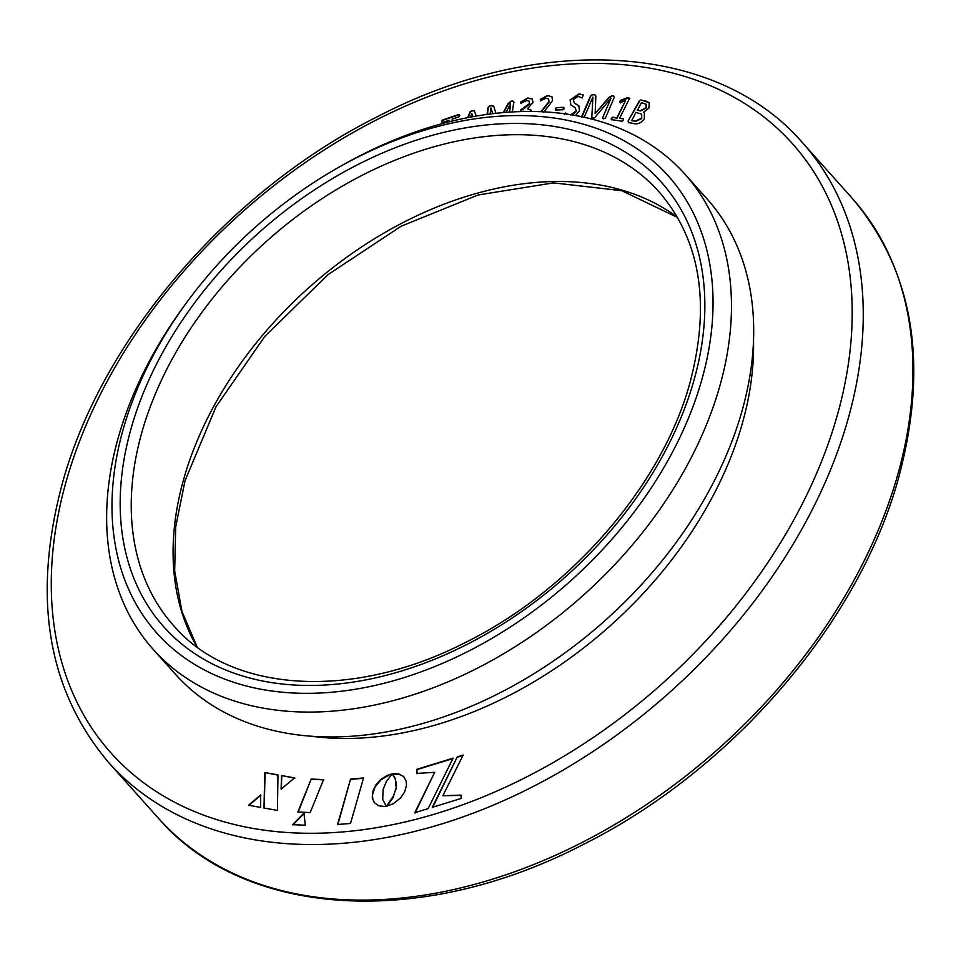 <?xml version="1.0" encoding="UTF-8"?>
<svg xmlns="http://www.w3.org/2000/svg" width="961" height="961" viewBox="0 0 961 961"><rect width="100%" height="100%" fill="white"/><g stroke="black" fill="none" stroke-linecap="round" stroke-linejoin="round"><path stroke-width="1.44" d="M701.482 380.94A343.005 236.911 -41.8 0 0 627.749 142.901A343.005 236.911 -41.8 0 0 337.431 168.055A343.005 236.911 -41.8 0 0 185.966 303.46A343.005 236.911 -41.8 0 0 123.549 427.981A343.005 236.911 -41.8 0 0 329.959 692.388A343.005 236.911 -41.8 0 0 701.482 380.94M337.431 168.055L340.999 166.025A356.567 246.28 138.2 0 1 684.881 174.121A356.567 246.28 138.2 0 1 719.453 387.319A356.567 246.28 138.2 0 1 461.857 675.715A356.567 246.28 138.2 0 1 153.231 649.42A356.567 246.28 138.2 0 1 118.659 436.222A356.567 246.28 138.2 0 1 183.551 306.787L185.966 303.46M684.881 174.121L707.104 198.975A356.567 246.28 138.2 0 1 741.676 412.173A356.567 246.28 138.2 0 1 484.08 700.569A356.567 246.28 138.2 0 1 175.455 674.274L153.231 649.42M753.52 340.554A344.494 237.944 138.2 0 1 741.964 424.702A344.494 237.944 138.2 0 1 310.968 736.198M641.035 99.92L639.341 100.905L628.11 120.99L628.422 122.431L633.731 123.597C637.551 124.606 641.119 122.972 644.411 118.696L644.338 113.05L643.558 112.245L648.927 108.04L649.252 102.695L641.035 99.92L639.341 100.905M639.606 101.205L628.11 120.99L628.422 122.431M629.839 98.659L627.197 97.71L620.71 100.328L619.593 101.578L620.121 102.623L625.467 100.617L616.854 117.819L612.493 117.17L611.292 119.584L622.199 121.206L623.377 120.113L623.413 118.792L619.629 118.239L629.575 98.358L628.518 97.686L629.575 98.358M623.617 118.936L619.629 118.239M625.467 100.617L617.118 118.119L612.758 117.458L611.304 118.311L611.292 119.584M628.782 97.974L620.974 100.629L619.593 101.578L620.121 102.623M584.18 117.266L592.925 97.073L591.784 117.614L592.985 118.179L594.607 117.807L610.944 98.274L602.439 118.227L605.25 118.419L614.271 97.349L613.635 95.884L611.797 95.764L608.769 97.529L595.135 113.626L595.844 96.617L595.592 95.139L592.372 94.466L590.595 95.776L581.573 116.834M614.271 97.349L613.635 95.884L611.797 95.764M610.944 98.274L602.439 118.227L603.592 118.888M592.925 97.073L591.784 117.614L592.985 118.179M575.591 115.536L579.483 110.671L578.918 105.902L574.294 102.947L573.249 99.62L578.078 96.388L582.294 97.986L583.171 94.947L579.087 93.854L570.113 99.932L570.678 104.797L575.207 107.704L576.24 111.032L570.486 114.912M567.266 114.167L565.428 113.026L564.383 114.383M555.53 110.01L562.846 109.758L563.651 107.332L556.335 107.584L555.302 108.821L555.794 110.311M563.855 108.521L563.651 107.332L556.335 107.584M543.614 112.269L552.527 100.785L551.962 96.725L547.434 95.535L540.286 99.391L540.442 100.701L546.148 98.274L548.515 98.899L548.947 101.626L540.959 111.704M531.589 111.464L531.013 110.047L527.373 108.809L532.983 102.599L532.334 98.887L527.649 97.974L520.574 102.13L520.814 103.271L526.496 100.557L529.018 101.037L529.571 103.476L520.514 110.047L520.982 111.164L527.157 111.464M529.139 101.193L529.823 103.764L523.793 108.773L520.514 110.047L520.982 111.164M532.454 99.043L527.913 98.274L520.574 102.13L520.814 103.271M512.345 111.932L513.775 101.998L512.633 100.929L510.639 101.361L507.973 103.752L503.252 112.593M513.775 101.998L512.633 100.929L510.639 101.361M506.003 112.365L510.531 103.752L509.354 112.125M490.086 114.011L490.951 107.992L492.645 113.686M495.924 113.314L493.906 106.743L491.443 105.518L489.545 105.926L488.056 107.56L487.059 114.407M493.906 106.743L493.461 105.77M476.236 116.077L474.253 110.647L472.139 110.635L470.061 111.812L467.635 117.662M452.163 121.062L452.15 119.164L458.877 116.87L459.514 115.464L458.877 114.443L442.252 120.113L441.628 121.554L442.252 122.54L448.979 120.245L448.979 121.855M459.766 115.752L459.13 114.743L442.504 120.401L441.628 121.554L442.252 122.54M459.514 115.464L459.13 114.743M248.515 805.234L260.611 794.927L260.707 807.42L248.515 805.234M264.792 772.536L277.981 774.902L277.429 810.435L263.987 808.009L264.792 772.536L278.246 775.191M281.489 775.539L294.631 777.893L281.117 789.149L281.489 775.539L294.895 778.194M414.78 812.73L434.696 772.32L416.786 773.425L416.942 769.28L453.124 758.133L428.113 808.621L414.78 812.73M310.199 812.538L297.826 812.009L311.208 779.059L323.569 779.587L310.199 812.538M292.649 824.67L303.94 813.102L305.334 825.199L292.649 824.67M350.501 823.469L337.539 824.514L350.585 779.023L363.534 777.966L350.501 823.469M384.484 806.471L378.55 805.702L374.334 802.663L372.267 797.762L372.772 791.432L375.823 785.029L380.76 779.527L386.971 775.539L392.1 773.893L386.502 781.293L383.139 789.365L382.694 799.228L386.118 806.195L384.484 806.471M461.124 795.119L461.004 798.495L432.294 807.336L457.292 756.848L463.13 755.058L442.877 795.744L461.124 795.119M396.076 787.035L395.524 779.671L392.388 773.905L394.082 773.617L398.719 773.917L403.44 776.428L406.119 780.921L406.503 785.341L404.653 791.924L400.557 797.966L393.265 803.756L386.466 806.207L393.554 795.876L396.328 787.323L396.184 785.317M387.019 806.171L393.073 797.69L395.8 788.873M396.052 789.161L396.328 787.323M392.653 774.206L398.983 774.218L403.44 776.428M403.704 776.716L404.581 777.665M396.449 785.605L395.415 778.854L392.556 774.085M461.388 795.408L442.877 795.744M432.558 807.624L457.292 756.848M457.556 757.148L463.394 755.346M374.598 802.952L372.82 799.432L372.436 795.023L375.114 786.855L381.012 779.827L390.37 774.29M390.634 774.578L392.364 774.182M337.9 824.49L350.585 779.023M350.849 779.323L363.45 778.29M292.913 824.958L304.193 813.402M298.09 812.309L311.208 779.059M311.46 779.359L323.833 779.876M415.044 813.018L434.696 772.32M417.05 773.713L416.942 769.28M417.206 769.569L453.376 758.433M281.381 789.437L281.753 775.827M264.251 808.309L265.056 772.824M248.779 805.522L260.863 795.215M449.243 121.783L448.979 120.245M441.892 121.855L442.516 122.828M474.518 110.947L472.139 110.635M472.392 110.923L470.061 111.812M470.313 112.113L468.055 117.578M470.434 117.122L471.815 113.662L473.04 116.641M471.815 113.662L472.884 116.677M510.904 101.662L508.237 104.04L503.684 112.557M493.582 105.938L491.443 105.518M491.708 105.806L489.545 105.926M489.81 106.215L488.056 107.56M488.308 107.848L487.371 114.371M492.813 113.674L490.951 107.992M509.654 112.101L510.531 103.752M514.039 102.286L512.898 101.229M520.838 102.431L521.078 103.56M520.778 110.335L521.246 111.452M531.133 110.203L527.373 108.809M552.082 96.881L547.434 95.535M547.698 95.824L540.286 99.391M540.55 99.692L540.707 101.001M548.635 99.055L548.947 101.626M549.212 101.914L541.848 110.899M542.112 111.2L541.511 111.728M564.119 108.809L563.903 107.62M556.599 107.884L555.566 109.11M583.279 95.103L579.087 93.854M579.351 94.142L570.113 99.932M570.378 100.232L570.81 104.941M575.339 107.86L576.24 111.032M576.492 111.332L572.251 114.948M566.906 114.119L565.428 113.026M565.681 113.314L564.648 114.671M579.051 106.046L574.438 103.091M612.049 96.064L609.034 97.83L595.135 113.626M595.7 95.295L594.126 94.586M594.391 94.875L592.372 94.466M592.637 94.767L590.595 95.776M590.847 96.064L581.837 117.134M619.857 101.866L620.386 102.923M611.568 118.599L611.556 119.873M628.362 121.278L628.686 122.732M644.459 113.194L643.558 112.245M649.372 102.839L645.648 100.929M645.9 101.217L641.287 100.208M646.272 104.365L646.248 108.028L640.579 110.971L637.515 110.299L641.335 102.719L646.164 104.208L645.984 107.728L640.326 110.683L637.251 110.01M641.672 114.311L641.732 118.551L635.653 121.482L631.737 120.618L635.918 112.389L641.552 114.155L641.467 118.251L635.389 121.182L631.473 120.329M131.429 427.333A333.647 230.448 138.2 0 1 492.825 124.377A333.647 230.448 138.2 0 1 693.602 381.577A333.647 230.448 138.2 0 1 332.206 684.532A333.647 230.448 138.2 0 1 131.429 427.333M659.102 191.9A325.503 224.826 -41.8 0 0 377.361 167.887A325.503 224.826 -41.8 0 0 142.204 431.165A325.503 224.826 -41.8 0 0 173.773 625.791C230.868 692.629 352.483 700.869 465.977 642.188C571.11 590.21 661.709 485.317 689.698 383.715C710.888 304.277 700.689 240.334 659.102 191.9M66.669 479.671A457.064 315.701 -41.8 0 0 341.72 832.01A457.064 315.701 -41.8 0 0 836.803 416.978A457.064 315.701 -41.8 0 0 561.753 64.651A457.064 315.701 -41.8 0 0 66.669 479.671M108.845 762.77C47.125 689.854 31.773 596.204 62.765 481.821C102.767 337.323 229.703 190.29 377.889 116.449C539.109 32.554 716.125 42.572 802.471 142.66A465.208 321.31 138.2 0 1 847.578 420.81A465.208 321.31 138.2 0 1 511.504 797.077A465.208 321.31 138.2 0 1 108.845 762.77L158.529 818.34A465.208 321.31 -41.8 0 0 561.188 852.647A465.208 321.31 -41.8 0 0 897.262 476.38A465.208 321.31 -41.8 0 0 852.155 198.23C913.875 271.146 929.227 364.796 898.235 479.179C858.233 623.677 731.297 770.71 583.111 844.551C421.891 928.446 244.875 918.428 158.529 818.34M196.957 646.873A325.503 224.826 138.2 0 1 184.044 477.965A325.503 224.826 138.2 0 1 399.392 224.502A325.503 224.826 138.2 0 1 677.469 217.282M802.471 142.66L852.155 198.23M197.137 647.005L181.929 611.328L174.674 570.93L175.683 526.976L185.005 480.764L216.033 406.719L264.948 336.218L328.181 274.534L401.049 226.267L478.11 194.975L553.56 182.878L621.707 190.686L677.577 217.474"/></g></svg>
